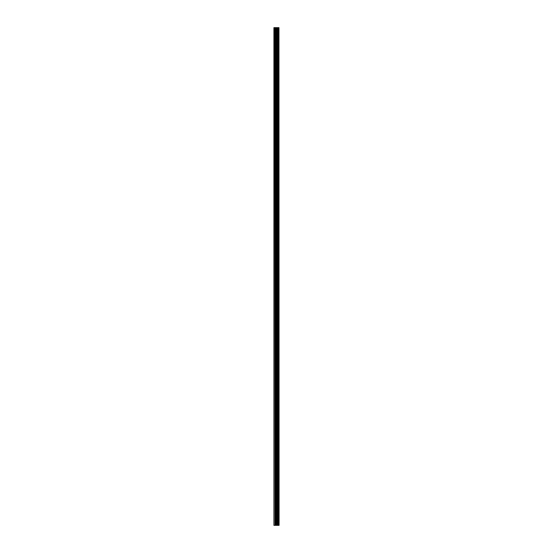 <?xml version="1.0" encoding="UTF-8"?>
<svg xmlns="http://www.w3.org/2000/svg" width="553" height="553" viewBox="0 0 553 553"><rect width="100%" height="100%" fill="white"/><g stroke="black" fill="none" stroke-linecap="round" stroke-linejoin="round"><path stroke-width="0.83" d="M278.961 27.65L279.078 525.35L278.961 27.65L273.922 27.65L273.922 525.35L274.219 27.65M274.219 525.35L278.961 525.35M278.857 525.35L278.857 27.65M277.233 525.35L277.233 27.65M277.129 525.35L277.129 27.65M278.394 525.35L278.394 27.65M278.353 525.35L278.353 27.65M278.304 525.35L278.304 27.65M278.2 525.35L278.2 27.65M277.889 525.35L277.889 27.65M277.786 525.35L277.786 27.65M277.737 525.35L277.737 27.65M277.696 525.35L277.696 27.65M276.915 525.35L276.915 27.65M276.707 525.35L276.707 27.65M276.244 525.35L276.244 27.65M276.037 525.35L276.037 27.65M275.207 525.35L275.207 27.65M275 525.35L275 27.65"/></g></svg>
